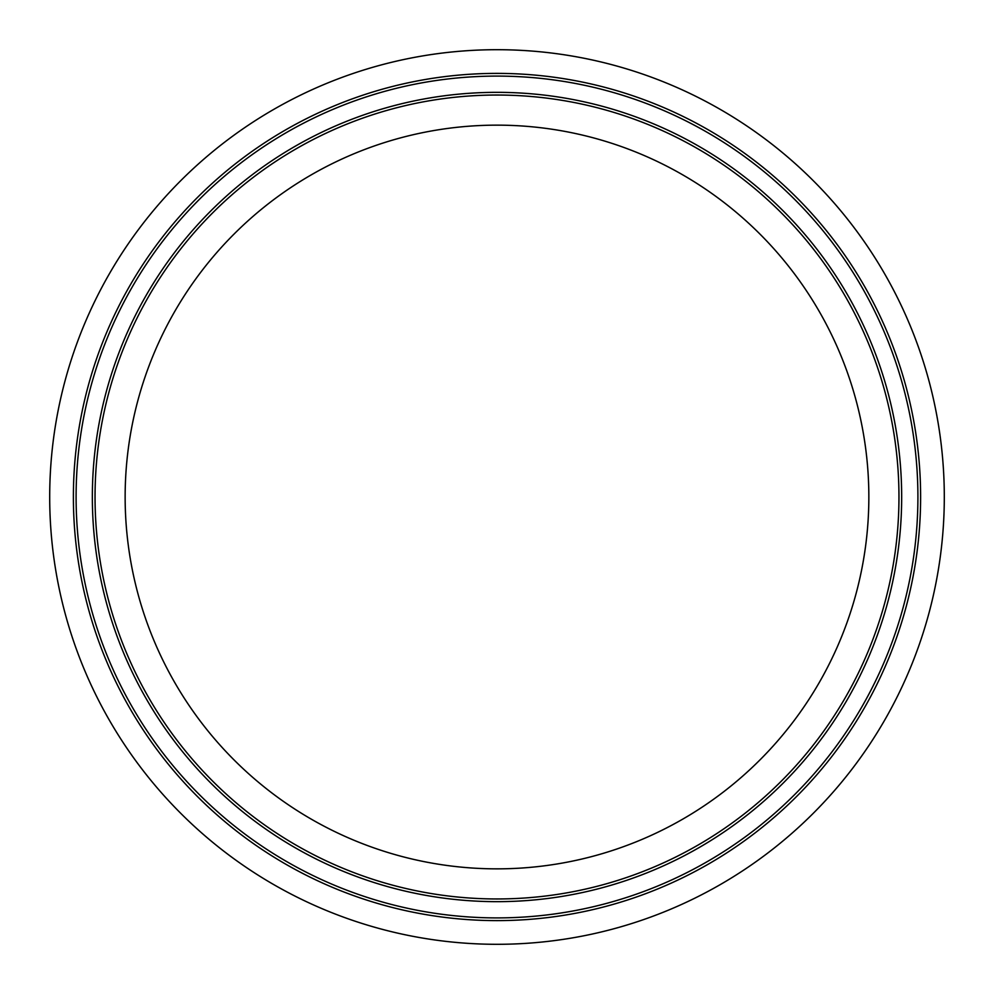 <?xml version="1.0" encoding="UTF-8"?>
<svg xmlns="http://www.w3.org/2000/svg" width="994" height="994" viewBox="0 0 994 994"><rect width="100%" height="100%" fill="white"/><g stroke="black" fill="none" stroke-linecap="round" stroke-linejoin="round"><path stroke-width="1.49" d="M868.843 497A371.843 371.843 0 0 1 311.072 819.031A371.843 371.843 0 0 1 311.072 174.969A371.843 371.843 0 0 1 868.843 497M917.909 497A420.909 420.909 0 0 1 286.545 861.512A420.909 420.909 0 0 1 286.545 132.488A420.909 420.909 0 0 1 917.909 497M901.67 497A404.67 404.67 0 0 1 294.671 847.447A404.67 404.67 0 0 1 294.671 146.553A404.67 404.67 0 0 1 901.67 497A404.67 404.67 0 0 1 294.671 847.447A404.67 404.67 0 0 1 294.671 146.553A404.67 404.67 0 0 1 901.67 497M944.3 497A447.3 447.3 0 0 1 273.35 884.374A447.3 447.3 0 0 1 273.35 109.626A447.3 447.3 0 0 1 944.3 497M898.961 497A401.961 401.961 0 0 1 296.026 845.111A401.961 401.961 0 0 1 296.026 148.889A401.961 401.961 0 0 1 898.961 497M920.618 497A423.618 423.618 0 0 1 285.191 863.861A423.618 423.618 0 0 1 285.191 130.139A423.618 423.618 0 0 1 920.618 497"/></g></svg>
